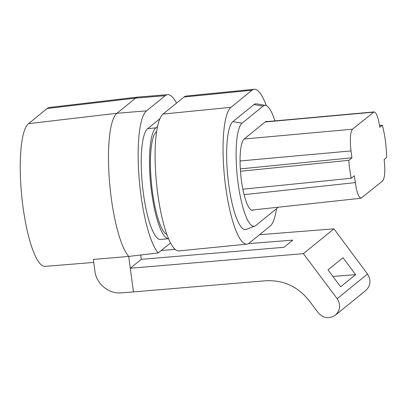 <?xml version="1.0" encoding="UTF-8"?>
<svg xmlns="http://www.w3.org/2000/svg" width="407" height="407" viewBox="0 0 407 407"><rect width="100%" height="100%" fill="white"/><g stroke="black" fill="none" stroke-linecap="round" stroke-linejoin="round"><path stroke-width="0.61" d="M242.079 123.173L263.115 106.11L253.932 104.589L232.896 121.647A54.63 12.327 -95.7 0 0 228.413 182.138A54.63 12.327 -95.7 0 0 246.204 229.421L254.792 226.109A52.177 11.772 -95.7 0 1 237.8 180.947A52.177 11.772 -95.7 0 1 242.079 123.173L232.896 121.647M277.895 207.249A52.177 11.772 84.3 0 1 276.775 208.486L255.738 225.544A52.177 11.772 -95.7 0 1 254.792 226.109M274.944 120.884A52.177 11.772 84.3 0 0 265.517 105.403A52.177 11.772 84.3 0 0 263.115 106.11M253.388 209.905A36.055 8.135 -95.7 0 1 252.477 210.236A36.055 8.135 -95.7 0 1 241.102 177.803A36.055 8.135 -95.7 0 1 244.19 138.985L265.227 121.922A36.055 8.135 -95.7 0 1 266.376 121.418A36.055 8.135 -95.7 0 1 267.353 121.571M128.724 256.42L93.356 259.442L94.928 271.204C96.357 283.862 108.817 294.119 121.25 292.877L133.455 291.916L128.719 256.425L158.231 252.94L170.528 242.969M140.705 255.011L141.28 259.34L130.306 268.238M166.895 234.539A52.177 11.772 -95.7 0 1 151.577 184.625A52.177 11.772 -95.7 0 1 156.405 131.69L156.649 131.492M159.9 118.732L147.639 128.678A56.074 12.653 84.3 0 0 142.832 189.046A56.074 12.653 84.3 0 0 160.531 239.484L168.518 238.69A56.074 12.653 -95.7 0 1 151.033 187.591A56.074 12.653 -95.7 0 1 155.912 127.854L157.545 126.531M176.521 103.129A73.291 16.539 84.3 0 0 167.638 94.653A73.291 16.539 84.3 0 0 165.232 95.691L146.54 110.852A73.291 16.539 84.3 0 0 139.179 178.892A73.291 16.539 84.3 0 0 158.231 252.94M265.517 105.403L256.446 103.846A54.63 12.327 84.3 0 0 253.932 104.589M276.526 208.684A69.246 15.624 84.3 0 1 270.146 226.109L249.109 243.167A69.246 15.624 -95.7 0 1 246.901 244.144A69.246 15.624 -95.7 0 1 225.046 181.858A69.246 15.624 -95.7 0 1 230.983 107.311L252.014 90.247A69.246 15.624 84.3 0 1 254.227 89.275A69.246 15.624 84.3 0 1 266.28 105.637M246.901 244.144L178.948 250.9A69.246 15.624 -95.7 0 1 157.097 188.619A69.246 15.624 -95.7 0 1 163.034 114.067L184.066 97.008L252.014 90.247M254.227 89.275L186.279 96.032A69.246 15.624 84.3 0 0 184.066 97.008M167.638 94.653L138.044 97.059A73.82 16.656 84.3 0 0 137.907 97.075A73.82 16.656 84.3 0 0 135.617 98.107L116.926 113.268A73.82 16.656 84.3 0 0 109.514 181.858A73.82 16.656 84.3 0 0 128.729 256.42M137.907 97.075L49.435 107.479A72.227 16.295 84.3 0 0 47.197 108.486L28.505 123.652A72.227 16.295 84.3 0 0 22.299 201.267A72.227 16.295 84.3 0 0 45.04 266.382L93.752 262.418M141.28 259.34L283.954 247.308L292.806 240.125L248.453 243.625M161.238 250.503L175.183 249.405M365.781 290.496C370.696 285.653 371.276 280.169 367.521 274.048L333.954 228.846L303.378 253.647L337.149 298.682C340.924 304.787 340.333 310.282 335.378 315.16C329.136 319.18 323.407 318.371 318.203 312.739L309.076 300.575C297.782 286.482 283.297 279.879 265.623 280.774L133.455 291.916M303.378 253.647L130.301 268.238M327.981 269.907L343.025 257.702L355.616 274.654L340.644 286.798L327.981 269.907M332.885 276.45L355.616 274.654M259.529 234.717L333.954 228.846M374.079 111.91L352.472 129.207C350.244 132.26 349.761 139.499 351.022 150.926L351.938 157.799L348.819 160.333A35.048 7.906 84.3 0 0 351.216 178.266L354.334 175.738L356.288 188.573L357.656 193.498L359.193 196.835L360.999 198.24L382.646 180.937C384.854 177.956 385.353 170.818 384.132 159.519L386.65 157.478A35.048 7.906 -95.7 0 0 382.341 125.188L379.823 127.233C378.322 117.562 376.409 112.454 374.079 111.91L265.481 121.739M242.867 189.194L351.216 178.266M379.558 125.463L382.341 125.188M351.938 157.799L240.318 168.905M240.476 171.255L348.819 160.333M147.639 128.678L155.912 127.854M28.505 123.652L116.926 113.268L146.54 110.852M163.034 114.067L230.983 107.311M165.232 95.691L135.617 98.107L47.197 108.486M337.149 298.682L367.521 274.048M244.088 194.668L355.25 182.616M373.468 112.174L265.155 121.978M244.159 139.011L352.472 129.207M351.022 150.926L240.064 160.969M335.358 315.176L365.801 290.481M251.562 210.104L361.065 198.234"/></g></svg>
